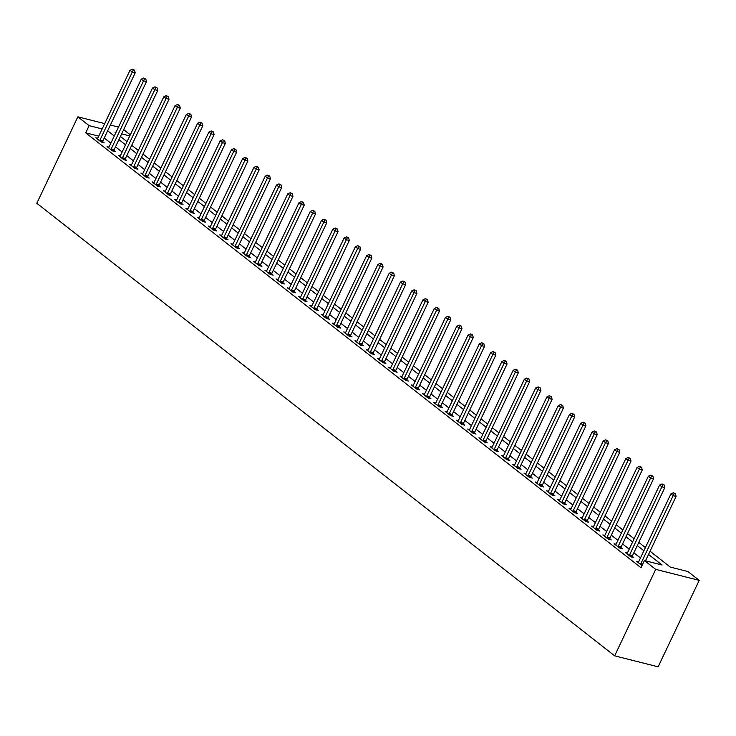 <?xml version="1.0" encoding="UTF-8"?>
<svg xmlns="http://www.w3.org/2000/svg" width="736" height="736" viewBox="0 0 736 736"><rect width="100%" height="100%" fill="white"/><g stroke="black" fill="none" stroke-linecap="round" stroke-linejoin="round"><path stroke-width="1.1" d="M650.054 551.227L670.294 567.088L687.93 571.541L699.2 580.373L658.15 666.825L614.643 655.831L36.8 203.283L77.85 116.822L89.12 125.644L85.698 132.848L641.01 567.75L644.423 560.547L662.069 565.009L648.536 554.41M123.676 129.637L130.29 134.817M640.467 557.971L633.852 552.791M629.197 549.148L622.582 543.968M617.927 540.325L611.312 535.146M606.657 531.493L600.042 526.314M595.387 522.67L588.772 517.491M584.126 513.848L577.512 508.668M572.856 505.025L566.242 499.845M561.586 496.193L554.972 491.013M550.316 487.37L543.702 482.19M539.046 478.547L532.432 473.368M527.786 469.724L521.171 464.545M516.516 460.892L509.901 455.713M505.246 452.07L498.631 446.89M493.976 443.247L487.361 438.067M482.706 434.424L476.091 429.244M471.436 425.592L464.821 420.412M460.175 416.769L453.56 411.59M448.905 407.946L442.29 402.767M437.635 399.124L431.02 393.944M426.365 390.292L419.75 385.112M415.095 381.469L408.48 376.289M403.825 372.646L397.21 367.466M392.564 363.823L385.949 358.644M381.294 354.991L374.679 349.812M370.024 346.168L363.409 340.989M358.754 337.346L352.139 332.166M347.484 328.523L340.869 323.343M336.223 319.691L329.608 314.511M324.953 310.868L318.338 305.688M313.683 302.045L307.068 296.866M302.413 293.222L295.798 288.043M291.143 284.39L284.528 279.211M279.873 275.568L273.258 270.388M268.612 266.745L261.998 261.565M257.342 257.922L250.728 252.742M246.072 249.09L239.458 243.91M234.802 240.267L228.188 235.088M223.532 231.444L216.918 226.265M212.272 222.622L205.657 217.442M201.002 213.79L194.387 208.61M189.732 204.967L183.117 199.787M178.462 196.144L171.847 190.964M167.192 187.321L160.577 182.142M155.922 178.489L149.307 173.31M144.661 169.666L138.046 164.487M133.391 160.844L126.776 155.664M122.121 152.021L115.506 146.841M110.851 143.189L104.236 138.009M98.744 136.142L85.698 132.848M97.722 138.276L95.79 137.788L101.2 142.03L104.144 142.775L102.672 141.625M108.992 147.108L107.06 146.62L112.47 150.852L115.414 151.598L113.942 150.448M119.793 156.593L119.931 156.446A1.628 1.095 -75.8 0 0 120.253 155.958L118.33 155.443L123.74 159.675L126.675 160.42L125.212 159.27M131.063 165.416L131.201 165.269A1.628 1.095 -75.8 0 0 131.514 164.781L129.6 164.266L135.01 168.498L137.945 169.243L136.482 168.093M142.802 173.576L140.87 173.089L146.28 177.33L149.215 178.075L147.752 176.925M154.063 182.408L152.131 181.921L157.541 186.153L160.485 186.898L159.013 185.748M165.333 191.231L163.401 190.744L168.811 194.976L171.755 195.721L170.283 194.571M176.603 200.054L174.671 199.566L180.081 203.808L183.025 204.544L181.553 203.394M187.404 209.539L187.542 209.392A1.628 1.095 -75.8 0 0 187.864 208.904L185.941 208.389L191.351 212.63L194.286 213.376L192.823 212.226M198.674 218.362L198.812 218.215A1.628 1.095 -75.8 0 0 199.125 217.736L197.211 217.221L202.621 221.453L205.556 222.198L204.093 221.048M209.944 227.194L210.073 227.047A1.628 1.095 -75.8 0 0 210.395 226.559L208.481 226.044L213.882 230.276L216.826 231.021L215.363 229.871M221.674 235.354L219.742 234.867L225.152 239.108L228.096 239.844L226.624 238.694M232.944 244.177L231.012 243.69L236.422 247.931L239.366 248.676L237.894 247.526M244.214 253.009L242.282 252.522L247.692 256.754L250.626 257.499L249.164 256.349M255.484 261.832L253.552 261.344L258.962 265.576L261.896 266.322L260.434 265.172M266.285 271.317L266.423 271.17A1.628 1.095 -75.8 0 0 266.736 270.682L264.822 270.167L270.232 274.408L273.166 275.144L271.704 273.994M277.555 280.14L277.684 279.993A1.628 1.095 -75.8 0 0 278.006 279.505L276.092 278.99L281.492 283.231L284.436 283.976L282.974 282.826M288.825 288.963L288.954 288.816A1.628 1.095 -75.8 0 0 289.276 288.337L287.353 287.822L292.762 292.054L295.706 292.799L294.234 291.649M300.555 297.132L298.623 296.645L304.032 300.877L306.976 301.622L305.504 300.472M311.825 305.955L309.893 305.468L315.302 309.709L318.237 310.445L316.774 309.295M323.095 314.778L321.163 314.29L326.572 318.532L329.507 319.277L328.044 318.127M334.365 323.61L332.433 323.122L337.842 327.354L340.777 328.1L339.314 326.95M345.626 332.433L343.694 331.945L349.103 336.177L352.047 336.922L350.575 335.772M356.896 341.256L354.964 340.768L360.373 345.009L363.317 345.745L361.845 344.595M368.166 350.078L366.234 349.591L371.643 353.832L374.587 354.577L373.115 353.427M379.436 358.91L377.504 358.423L382.913 362.655L385.848 363.4L384.385 362.25M390.706 367.733L388.774 367.246L394.183 371.478L397.118 372.223L395.655 371.073M401.976 376.556L400.044 376.068L405.444 380.31L408.388 381.046L406.925 379.896M412.776 386.041L412.905 385.894A1.628 1.095 -75.8 0 0 413.227 385.406L411.304 384.891L416.714 389.132L419.658 389.878L418.186 388.728M424.046 394.864L424.175 394.717A1.628 1.095 -75.8 0 0 424.497 394.238L422.574 393.723L427.984 397.955L430.928 398.7L429.456 397.55M435.307 403.696L435.445 403.549A1.628 1.095 -75.8 0 0 435.767 403.061L433.844 402.546L439.254 406.778L442.189 407.523L440.726 406.373M447.046 411.856L445.114 411.369L450.524 415.61L453.459 416.346L451.996 415.196M458.316 420.679L456.384 420.192L461.794 424.433L464.729 425.178L463.266 424.028M469.586 429.511L467.645 429.024L473.055 433.256L475.999 434.001L474.536 432.851M480.847 438.334L478.915 437.846L484.325 442.078L487.269 442.824L485.797 441.674M491.657 447.819L491.786 447.672A1.628 1.095 -75.8 0 0 492.108 447.184L490.185 446.669L495.595 450.91L498.539 451.646L497.067 450.496M502.918 456.642L503.056 456.495A1.628 1.095 -75.8 0 0 503.378 456.007L501.455 455.492L506.865 459.733L509.8 460.478L508.337 459.328M514.188 465.465L514.326 465.318A1.628 1.095 -75.8 0 0 514.639 464.839L512.725 464.324L518.135 468.556L521.07 469.301L519.607 468.151M525.927 473.634L523.995 473.147L529.405 477.379L532.34 478.124L530.877 476.974M537.188 482.457L535.256 481.97L540.666 486.211L543.61 486.947L542.138 485.797M548.458 491.28L546.526 490.792L551.936 495.034L554.88 495.779L553.408 494.629M559.728 500.112L557.796 499.624L563.206 503.856L566.14 504.602L564.678 503.452M570.529 509.597L570.667 509.45A1.628 1.095 -75.8 0 0 570.989 508.962L569.066 508.447L574.476 512.679L577.41 513.424L575.948 512.274M581.799 518.42L581.937 518.273A1.628 1.095 -75.8 0 0 582.25 517.785L580.336 517.27L585.746 521.511L588.68 522.247L587.218 521.097M593.538 526.58L591.606 526.093L597.006 530.334L599.95 531.079L598.488 529.929M604.799 535.412L602.867 534.925L608.276 539.157L611.22 539.902L609.748 538.752M616.069 544.235L614.137 543.748L619.546 547.98L622.49 548.725L621.018 547.575M627.339 553.058L625.407 552.57L630.816 556.812L633.751 557.548L632.288 556.398M638.609 561.881L636.677 561.393L642.031 565.588M644.423 560.547L655.693 569.37L614.643 655.831M655.693 569.37L699.2 580.373M115.966 132.434L114.991 132.186L115.782 132.802M120.437 136.454L127.052 141.634M131.707 145.277L138.322 150.457M142.977 154.1L149.592 159.28M154.238 162.923L160.853 168.102M165.508 171.755L172.123 176.934M176.778 180.578L183.393 185.757M188.048 189.4L194.663 194.58M199.318 198.223L205.933 203.403M210.588 207.055L217.203 212.235M221.849 215.878L228.464 221.058M233.119 224.701L239.734 229.88M244.389 233.524L251.004 238.703M255.659 242.356L262.274 247.535M266.929 251.178L273.544 256.358M278.199 260.001L284.814 265.181M289.46 268.824L296.074 274.004M300.73 277.656L307.344 282.836M312 286.479L318.614 291.658M323.27 295.302L329.884 300.481M334.54 304.124L341.154 309.304M345.8 312.956L352.415 318.136M357.07 321.779L363.685 326.959M368.34 330.602L374.955 335.782M379.61 339.425L386.225 344.604M390.88 348.257L397.495 353.436M402.15 357.08L408.765 362.259M413.411 365.902L420.026 371.082M424.681 374.725L431.296 379.905M435.951 383.557L442.566 388.737M447.221 392.38L453.836 397.56M458.491 401.203L465.106 406.382M469.761 410.026L476.376 415.205M481.022 418.858L487.637 424.037M492.292 427.68L498.907 432.86M503.562 436.503L510.177 441.683M514.832 445.326L521.447 450.506M526.102 454.158L532.717 459.338M537.363 462.981L543.978 468.16M548.633 471.804L555.248 476.983M559.903 480.626L566.518 485.806M571.173 489.458L577.788 494.638M582.443 498.281L589.058 503.461M593.713 507.104L600.328 512.284M604.974 515.927L611.588 521.106M616.244 524.759L622.858 529.938M627.514 533.582L634.128 538.761M638.784 542.404L645.398 547.584M129.766 135.921L121.661 133.869M118.496 127.098L110.391 125.046M104.696 123.602L77.85 116.822M102.157 128.938L89.12 125.644M643.89 550.767L637.275 545.588M632.62 541.944L626.005 536.765M621.35 533.122L614.735 527.933M610.08 524.29L603.465 519.11M598.81 515.467L592.195 510.287M587.549 506.644L580.934 501.464M576.279 497.821L569.664 492.632M565.009 488.989L558.394 483.81M553.739 480.166L547.124 474.987M542.469 471.344L535.854 466.164M531.199 462.521L524.584 457.332M519.938 453.689L513.323 448.509M508.668 444.866L502.053 439.686M497.398 436.043L490.783 430.864M486.128 427.22L479.513 422.032M474.858 418.388L468.243 413.209M463.588 409.566L456.973 404.386M452.327 400.743L445.712 395.563M441.057 391.92L434.442 386.731M429.787 383.088L423.172 377.908M418.517 374.265L411.902 369.086M407.247 365.442L400.632 360.263M395.986 356.62L389.372 351.431M384.716 347.788L378.102 342.608M373.446 338.965L366.832 333.785M362.176 330.142L355.562 324.962M350.906 321.319L344.292 316.13M339.636 312.487L333.022 307.308M328.376 303.664L321.761 298.485M317.106 294.842L310.491 289.662M305.836 286.019L299.221 280.83M294.566 277.187L287.951 272.007M283.296 268.364L276.681 263.184M272.026 259.541L265.411 254.362M260.765 250.718L254.15 245.53M249.495 241.886L242.88 236.707M238.225 233.064L231.61 227.884M226.955 224.241L220.34 219.061M215.685 215.418L209.07 210.229M204.424 206.586L197.809 201.406M193.154 197.763L186.539 192.584M181.884 188.94L175.269 183.761M170.614 180.118L163.999 174.929M159.344 171.286L152.729 166.106M148.074 162.463L141.459 157.283M136.813 153.64L130.198 148.46M125.543 144.817L118.928 139.628M114.273 135.985L107.658 130.806M99.967 140.07L102.902 140.815L135.203 72.8L132.259 72.054L99.967 140.07A1.628 1.095 -75.8 0 0 99.774 140.659L99.737 140.88M133.354 69.874L134.532 70.178L132.452 69.175L133.354 69.874L132.259 72.054L130.005 70.288L97.713 138.304A1.628 1.095 -75.8 0 1 97.391 138.791L97.262 138.938M102.902 140.815A1.628 1.095 -75.8 0 0 102.718 141.404L102.534 142.361M135.203 72.8L134.532 70.178M132.452 69.175L130.005 70.288M111.237 148.893L114.172 149.638L146.473 81.622L143.529 80.877L111.237 148.893A1.628 1.095 -75.8 0 0 111.044 149.482L111.007 149.702M144.624 78.706L145.802 79L143.722 77.998L144.624 78.706L143.529 80.877L141.275 79.12L108.983 147.136A1.628 1.095 -75.8 0 1 108.661 147.614L108.532 147.761M114.172 149.638A1.628 1.095 -75.8 0 0 113.988 150.227L113.804 151.193M146.473 81.622L145.802 79M143.722 77.998L141.275 79.12M122.507 157.725L125.442 158.461L157.743 90.445L154.799 89.709L122.507 157.725A1.628 1.095 -75.8 0 0 122.314 158.314L122.277 158.525M155.894 87.529L157.072 87.823L154.992 86.82L155.894 87.529L154.799 89.709L152.545 87.943L120.253 155.958M125.442 158.461A1.628 1.095 -75.8 0 0 125.249 159.05L125.074 160.016M157.743 90.445L157.072 87.823M154.992 86.82L152.545 87.943M133.768 166.548L136.712 167.293L169.004 99.277L166.069 98.532L133.768 166.548A1.628 1.095 -75.8 0 0 133.584 167.136L133.538 167.357M167.164 96.352L168.342 96.646L166.262 95.643L167.164 96.352L166.069 98.532L163.815 96.766L131.514 164.781M136.712 167.293A1.628 1.095 -75.8 0 0 136.519 167.882L136.344 168.838M169.004 99.277L168.342 96.646M166.262 95.643L163.815 96.766M145.038 175.37L147.982 176.116L180.274 108.1L177.339 107.355L145.038 175.37A1.628 1.095 -75.8 0 0 144.854 175.959L144.808 176.18M178.434 105.174L179.612 105.478L177.532 104.475L178.434 105.174L177.339 107.355L175.085 105.588L142.784 173.604A1.628 1.095 -75.8 0 1 142.462 174.092L142.333 174.239M147.982 176.116A1.628 1.095 -75.8 0 0 147.789 176.704L147.614 177.661M180.274 108.1L179.612 105.478M177.532 104.475L175.085 105.588M156.308 184.193L159.252 184.938L191.544 116.923L188.609 116.178L156.308 184.193A1.628 1.095 -75.8 0 0 156.115 184.782L156.078 185.003M189.704 114.006L190.872 114.301L188.802 113.298L189.704 114.006L188.609 116.178L186.355 114.42L154.054 182.436A1.628 1.095 -75.8 0 1 153.732 182.914L153.603 183.062M159.252 184.938A1.628 1.095 -75.8 0 0 159.059 185.527L158.875 186.493M191.544 116.923L190.872 114.301M188.802 113.298L186.355 114.42M167.578 193.025L170.513 193.761L202.814 125.746L199.87 125.01L167.578 193.025A1.628 1.095 -75.8 0 0 167.385 193.614L167.348 193.826M200.965 122.829L202.142 123.124L200.063 122.121L200.965 122.829L199.87 125.01L197.616 123.243L165.324 191.259A1.628 1.095 -75.8 0 1 165.002 191.746L164.873 191.894M170.513 193.761A1.628 1.095 -75.8 0 0 170.329 194.35L170.145 195.316M202.814 125.746L202.142 123.124M200.063 122.121L197.616 123.243M178.848 201.848L181.783 202.593L214.084 134.578L211.14 133.832L178.848 201.848A1.628 1.095 -75.8 0 0 178.655 202.437L178.618 202.658M212.235 131.652L213.412 131.946L211.333 130.944L212.235 131.652L211.14 133.832L208.886 132.066L176.594 200.082A1.628 1.095 -75.8 0 1 176.272 200.569L176.143 200.716M181.783 202.593A1.628 1.095 -75.8 0 0 181.599 203.182L181.415 204.139M214.084 134.578L213.412 131.946M211.333 130.944L208.886 132.066M190.118 210.671L193.053 211.416L225.345 143.4L222.41 142.655L190.118 210.671A1.628 1.095 -75.8 0 0 189.925 211.26L189.879 211.48M223.505 140.475L224.682 140.778L222.603 139.776L223.505 140.475L222.41 142.655L220.156 140.889L187.864 208.904M193.053 211.416A1.628 1.095 -75.8 0 0 192.86 212.005L192.685 212.962M225.345 143.4L224.682 140.778M222.603 139.776L220.156 140.889M201.379 219.494L204.323 220.239L236.615 152.223L233.68 151.478L201.379 219.494A1.628 1.095 -75.8 0 0 201.195 220.082L201.149 220.303M234.775 149.307L235.952 149.601L233.873 148.598L234.775 149.307L233.68 151.478L231.426 149.721L199.125 217.736M204.323 220.239A1.628 1.095 -75.8 0 0 204.13 220.828L203.955 221.794M236.615 152.223L235.952 149.601M233.873 148.598L231.426 149.721M212.649 228.326L215.593 229.062L247.885 161.046L244.95 160.31L212.649 228.326A1.628 1.095 -75.8 0 0 212.465 228.914L212.419 229.126M246.045 158.13L247.213 158.424L245.143 157.421L246.045 158.13L244.95 160.31L242.696 158.544L210.395 226.559M215.593 229.062A1.628 1.095 -75.8 0 0 215.4 229.65L215.225 230.616M247.885 161.046L247.213 158.424M245.143 157.421L242.696 158.544M223.919 237.148L226.863 237.894L259.155 169.878L256.211 169.133L223.919 237.148A1.628 1.095 -75.8 0 0 223.726 237.737L223.689 237.958M257.306 166.952L258.483 167.247L256.413 166.244L257.306 166.952L256.211 169.133L253.957 167.366L221.665 235.382A1.628 1.095 -75.8 0 1 221.343 235.87L221.214 236.017M226.863 237.894A1.628 1.095 -75.8 0 0 226.67 238.482L226.486 239.439M259.155 169.878L258.483 167.247M256.413 166.244L253.957 167.366M235.189 245.971L238.124 246.716L270.425 178.701L267.481 177.956L235.189 245.971A1.628 1.095 -75.8 0 0 234.996 246.56L234.959 246.781M268.576 175.775L269.753 176.079L267.674 175.076L268.576 175.775L267.481 177.956L265.227 176.189L232.935 244.205A1.628 1.095 -75.8 0 1 232.613 244.692L232.484 244.84M238.124 246.716A1.628 1.095 -75.8 0 0 237.94 247.305L237.756 248.262M270.425 178.701L269.753 176.079M267.674 175.076L265.227 176.189M246.459 254.794L249.394 255.539L281.695 187.524L278.751 186.778L246.459 254.794A1.628 1.095 -75.8 0 0 246.266 255.383L246.229 255.604M279.846 184.607L281.023 184.902L278.944 183.899L279.846 184.607L278.751 186.778L276.497 185.021L244.205 253.037A1.628 1.095 -75.8 0 1 243.883 253.515L243.745 253.662M249.394 255.539A1.628 1.095 -75.8 0 0 249.2 256.128L249.026 257.094M281.695 187.524L281.023 184.902M278.944 183.899L276.497 185.021M257.72 263.626L260.664 264.362L292.956 196.346L290.021 195.61L257.72 263.626A1.628 1.095 -75.8 0 0 257.536 264.215L257.49 264.426M291.116 193.43L292.293 193.724L290.214 192.722L291.116 193.43L290.021 195.61L287.767 193.844L255.475 261.86A1.628 1.095 -75.8 0 1 255.153 262.347L255.015 262.494M260.664 264.362A1.628 1.095 -75.8 0 0 260.47 264.951L260.296 265.917M292.956 196.346L292.293 193.724M290.214 192.722L287.767 193.844M268.99 272.449L271.934 273.194L304.226 205.178L301.291 204.433L268.99 272.449A1.628 1.095 -75.8 0 0 268.806 273.038L268.76 273.258M302.386 202.253L303.563 202.547L301.484 201.544L302.386 202.253L301.291 204.433L299.037 202.667L266.736 270.682M271.934 273.194A1.628 1.095 -75.8 0 0 271.74 273.783L271.566 274.74M304.226 205.178L303.563 202.547M301.484 201.544L299.037 202.667M280.26 281.272L283.204 282.017L315.496 214.001L312.561 213.256L280.26 281.272A1.628 1.095 -75.8 0 0 280.066 281.86L280.03 282.081M313.656 211.076L314.824 211.379L312.754 210.376L313.656 211.076L312.561 213.256L310.307 211.49L278.006 279.505M283.204 282.017A1.628 1.095 -75.8 0 0 283.01 282.606L282.826 283.562M315.496 214.001L314.824 211.379M312.754 210.376L310.307 211.49M291.53 290.094L294.464 290.84L326.766 222.824L323.822 222.079L291.53 290.094A1.628 1.095 -75.8 0 0 291.336 290.683L291.3 290.904M324.916 219.908L326.094 220.202L324.015 219.199L324.916 219.908L323.822 222.079L321.568 220.322L289.276 288.337M294.464 290.84A1.628 1.095 -75.8 0 0 294.28 291.428L294.096 292.394M326.766 222.824L326.094 220.202M324.015 219.199L321.568 220.322M302.8 298.926L305.734 299.662L338.036 231.647L335.092 230.911L302.8 298.926A1.628 1.095 -75.8 0 0 302.606 299.515L302.57 299.727M336.186 228.73L337.364 229.025L335.285 228.022L336.186 228.73L335.092 230.911L332.838 229.144L300.546 297.16A1.628 1.095 -75.8 0 1 300.224 297.648L300.095 297.795M305.734 299.662A1.628 1.095 -75.8 0 0 305.55 300.251L305.366 301.217M338.036 231.647L337.364 229.025M335.285 228.022L332.838 229.144M314.07 307.749L317.004 308.494L349.306 240.479L346.362 239.734L314.07 307.749A1.628 1.095 -75.8 0 0 313.876 308.338L313.83 308.559M347.456 237.553L348.634 237.848L346.555 236.845L347.456 237.553L346.362 239.734L344.108 237.967L311.816 305.983A1.628 1.095 -75.8 0 1 311.494 306.47L311.356 306.618M317.004 308.494A1.628 1.095 -75.8 0 0 316.811 309.083L316.636 310.04M349.306 240.479L348.634 237.848M346.555 236.845L344.108 237.967M325.33 316.572L328.274 317.317L360.566 249.302L357.632 248.556L325.33 316.572A1.628 1.095 -75.8 0 0 325.146 317.161L325.1 317.382M358.726 246.376L359.904 246.68L357.825 245.677L358.726 246.376L357.632 248.556L355.378 246.79L323.076 314.806A1.628 1.095 -75.8 0 1 322.764 315.293L322.626 315.44M328.274 317.317A1.628 1.095 -75.8 0 0 328.081 317.906L327.906 318.863M360.566 249.302L359.904 246.68M357.825 245.677L355.378 246.79M336.6 325.395L339.544 326.14L371.836 258.124L368.902 257.379L336.6 325.395A1.628 1.095 -75.8 0 0 336.416 325.984L336.37 326.204M369.996 255.208L371.174 255.502L369.095 254.5L369.996 255.208L368.902 257.379L366.648 255.622L334.346 323.638A1.628 1.095 -75.8 0 1 334.024 324.116L333.896 324.263M339.544 326.14A1.628 1.095 -75.8 0 0 339.351 326.729L339.176 327.695M371.836 258.124L371.174 255.502M369.095 254.5L366.648 255.622M347.87 334.227L350.814 334.963L383.106 266.956L380.162 266.211L347.87 334.227A1.628 1.095 -75.8 0 0 347.677 334.816L347.64 335.027M381.266 264.031L382.435 264.325L380.365 263.322L381.266 264.031L380.162 266.211L377.918 264.445L345.616 332.46A1.628 1.095 -75.8 0 1 345.294 332.948L345.166 333.095M350.814 334.963A1.628 1.095 -75.8 0 0 350.621 335.552L350.437 336.518M383.106 266.956L382.435 264.325M380.365 263.322L377.918 264.445M359.14 343.05L362.075 343.795L394.376 275.779L391.432 275.034L359.14 343.05A1.628 1.095 -75.8 0 0 358.947 343.638L358.91 343.859M392.527 272.854L393.705 273.148L391.626 272.145L392.527 272.854L391.432 275.034L389.178 273.268L356.886 341.283A1.628 1.095 -75.8 0 1 356.564 341.771L356.436 341.918M362.075 343.795A1.628 1.095 -75.8 0 0 361.891 344.384L361.707 345.34M394.376 275.779L393.705 273.148M391.626 272.145L389.178 273.268M370.41 351.872L373.345 352.618L405.646 284.602L402.702 283.857L370.41 351.872A1.628 1.095 -75.8 0 0 370.217 352.461L370.18 352.682M403.797 281.676L404.975 281.98L402.896 280.977L403.797 281.676L402.702 283.857L400.448 282.09L368.156 350.106A1.628 1.095 -75.8 0 1 367.834 350.594L367.696 350.741M373.345 352.618A1.628 1.095 -75.8 0 0 373.161 353.206L372.977 354.163M405.646 284.602L404.975 281.98M402.896 280.977L400.448 282.09M381.68 360.695L384.615 361.44L416.907 293.425L413.972 292.68L381.68 360.695A1.628 1.095 -75.8 0 0 381.487 361.284L381.441 361.505M415.067 290.508L416.245 290.803L414.166 289.8L415.067 290.508L413.972 292.68L411.718 290.922L379.426 358.938A1.628 1.095 -75.8 0 1 379.104 359.416L378.966 359.564M384.615 361.44A1.628 1.095 -75.8 0 0 384.422 362.029L384.247 362.995M416.907 293.425L416.245 290.803M414.166 289.8L411.718 290.922M392.941 369.527L395.885 370.263L428.177 302.257L425.242 301.512L392.941 369.527A1.628 1.095 -75.8 0 0 392.757 370.116L392.711 370.328M426.337 299.331L427.515 299.626L425.436 298.623L426.337 299.331L425.242 301.512L422.988 299.745L390.687 367.761A1.628 1.095 -75.8 0 1 390.374 368.248L390.236 368.396M395.885 370.263A1.628 1.095 -75.8 0 0 395.692 370.852L395.517 371.818M428.177 302.257L427.515 299.626M425.436 298.623L422.988 299.745M404.211 378.35L407.155 379.095L439.447 311.08L436.512 310.334L404.211 378.35A1.628 1.095 -75.8 0 0 404.027 378.939L403.981 379.16M437.607 308.154L438.776 308.448L436.706 307.446L437.607 308.154L436.512 310.334L434.258 308.568L401.957 376.584A1.628 1.095 -75.8 0 1 401.635 377.071L401.506 377.218M407.155 379.095A1.628 1.095 -75.8 0 0 406.962 379.684L406.787 380.641M439.447 311.08L438.776 308.448M436.706 307.446L434.258 308.568M415.481 387.173L418.425 387.918L450.717 319.902L447.773 319.157L415.481 387.173A1.628 1.095 -75.8 0 0 415.288 387.762L415.251 387.982M448.868 316.977L450.046 317.28L447.966 316.278L448.868 316.977L447.773 319.157L445.519 317.391L413.227 385.406M418.425 387.918A1.628 1.095 -75.8 0 0 418.232 388.507L418.048 389.464M450.717 319.902L450.046 317.28M447.966 316.278L445.519 317.391M426.751 395.996L429.686 396.741L461.987 328.725L459.043 327.98L426.751 395.996A1.628 1.095 -75.8 0 0 426.558 396.584L426.521 396.805M460.138 325.809L461.316 326.103L459.236 325.1L460.138 325.809L459.043 327.98L456.789 326.223L424.497 394.238M429.686 396.741A1.628 1.095 -75.8 0 0 429.502 397.33L429.318 398.296M461.987 328.725L461.316 326.103M459.236 325.1L456.789 326.223M438.021 404.828L440.956 405.564L473.257 337.557L470.313 336.812L438.021 404.828A1.628 1.095 -75.8 0 0 437.828 405.416L437.791 405.628M471.408 334.632L472.586 334.926L470.506 333.923L471.408 334.632L470.313 336.812L468.059 335.046L435.767 403.061M440.956 405.564A1.628 1.095 -75.8 0 0 440.763 406.152L440.588 407.118M473.257 337.557L472.586 334.926M470.506 333.923L468.059 335.046M449.282 413.65L452.226 414.396L484.518 346.38L481.583 345.635L449.282 413.65A1.628 1.095 -75.8 0 0 449.098 414.239L449.052 414.46M482.678 343.454L483.856 343.749L481.776 342.746L482.678 343.454L481.583 345.635L479.329 343.868L447.037 411.884A1.628 1.095 -75.8 0 1 446.715 412.372L446.577 412.519M452.226 414.396A1.628 1.095 -75.8 0 0 452.033 414.984L451.858 415.941M484.518 346.38L483.856 343.749M481.776 342.746L479.329 343.868M460.552 422.473L463.496 423.218L495.788 355.203L492.853 354.458L460.552 422.473A1.628 1.095 -75.8 0 0 460.368 423.062L460.322 423.283M493.948 352.277L495.126 352.581L493.046 351.578L493.948 352.277L492.853 354.458L490.599 352.691L458.298 420.707A1.628 1.095 -75.8 0 1 457.976 421.194L457.847 421.342M463.496 423.218A1.628 1.095 -75.8 0 0 463.303 423.807L463.128 424.764M495.788 355.203L495.126 352.581M493.046 351.578L490.599 352.691M471.822 431.296L474.766 432.041L507.058 364.026L504.123 363.28L471.822 431.296A1.628 1.095 -75.8 0 0 471.629 431.885L471.592 432.106M505.218 361.109L506.386 361.404L504.316 360.401L505.218 361.109L504.123 363.28L501.869 361.523L469.568 429.539A1.628 1.095 -75.8 0 1 469.246 430.017L469.117 430.164M474.766 432.041A1.628 1.095 -75.8 0 0 474.573 432.63L474.389 433.596M507.058 364.026L506.386 361.404M504.316 360.401L501.869 361.523M483.092 440.128L486.027 440.864L518.328 372.858L515.384 372.112L483.092 440.128A1.628 1.095 -75.8 0 0 482.899 440.717L482.862 440.928M516.479 369.932L517.656 370.226L515.577 369.224L516.479 369.932L515.384 372.112L513.13 370.346L480.838 438.362A1.628 1.095 -75.8 0 1 480.516 438.849L480.387 438.996M486.027 440.864A1.628 1.095 -75.8 0 0 485.843 441.453L485.659 442.419M518.328 372.858L517.656 370.226M515.577 369.224L513.13 370.346M494.362 448.951L497.297 449.696L529.598 381.68L526.654 380.935L494.362 448.951A1.628 1.095 -75.8 0 0 494.169 449.54L494.132 449.76M527.749 378.755L528.926 379.049L526.847 378.046L527.749 378.755L526.654 380.935L524.4 379.169L492.108 447.184M497.297 449.696A1.628 1.095 -75.8 0 0 497.113 450.285L496.929 451.242M529.598 381.68L528.926 379.049M526.847 378.046L524.4 379.169M505.632 457.774L508.567 458.519L540.868 390.503L537.924 389.758L505.632 457.774A1.628 1.095 -75.8 0 0 505.439 458.362L505.393 458.583M539.019 387.578L540.196 387.881L538.117 386.878L539.019 387.578L537.924 389.758L535.67 387.992L503.378 456.007M508.567 458.519A1.628 1.095 -75.8 0 0 508.374 459.108L508.199 460.064M540.868 390.503L540.196 387.881M538.117 386.878L535.67 387.992M516.893 466.596L519.837 467.342L552.129 399.326L549.194 398.581L516.893 466.596A1.628 1.095 -75.8 0 0 516.709 467.185L516.663 467.406M550.289 396.41L551.466 396.704L549.387 395.701L550.289 396.41L549.194 398.581L546.94 396.824L514.639 464.839M519.837 467.342A1.628 1.095 -75.8 0 0 519.644 467.93L519.469 468.896M552.129 399.326L551.466 396.704M549.387 395.701L546.94 396.824M528.163 475.428L531.107 476.164L563.399 408.158L560.464 407.413L528.163 475.428A1.628 1.095 -75.8 0 0 527.979 476.017L527.933 476.229M561.559 405.232L562.736 405.527L560.657 404.524L561.559 405.232L560.464 407.413L558.21 405.646L525.909 473.662A1.628 1.095 -75.8 0 1 525.587 474.15L525.458 474.297M531.107 476.164A1.628 1.095 -75.8 0 0 530.914 476.753L530.739 477.719M563.399 408.158L562.736 405.527M560.657 404.524L558.21 405.646M539.433 484.251L542.377 484.996L574.669 416.981L571.725 416.236L539.433 484.251A1.628 1.095 -75.8 0 0 539.24 484.84L539.203 485.061M572.829 414.055L573.997 414.35L571.927 413.347L572.829 414.055L571.725 416.236L569.48 414.469L537.179 482.485A1.628 1.095 -75.8 0 1 536.857 482.972L536.728 483.12M542.377 484.996A1.628 1.095 -75.8 0 0 542.184 485.585L542 486.542M574.669 416.981L573.997 414.35M571.927 413.347L569.48 414.469M550.703 493.074L553.638 493.819L585.939 425.804L582.995 425.058L550.703 493.074A1.628 1.095 -75.8 0 0 550.51 493.663L550.473 493.884M584.09 422.878L585.267 423.182L583.188 422.179L584.09 422.878L582.995 425.058L580.741 423.292L548.449 491.308A1.628 1.095 -75.8 0 1 548.127 491.795L547.998 491.942M553.638 493.819A1.628 1.095 -75.8 0 0 553.454 494.408L553.27 495.365M585.939 425.804L585.267 423.182M583.188 422.179L580.741 423.292M561.973 501.897L564.908 502.642L597.209 434.626L594.265 433.881L561.973 501.897A1.628 1.095 -75.8 0 0 561.78 502.486L561.743 502.706M595.36 431.71L596.537 432.004L594.458 431.002L595.36 431.71L594.265 433.881L592.011 432.124L559.719 500.14A1.628 1.095 -75.8 0 1 559.397 500.618L559.259 500.765M564.908 502.642A1.628 1.095 -75.8 0 0 564.724 503.231L564.54 504.197M597.209 434.626L596.537 432.004M594.458 431.002L592.011 432.124M573.243 510.729L576.178 511.465L608.47 443.458L605.535 442.713L573.243 510.729A1.628 1.095 -75.8 0 0 573.05 511.318L573.004 511.529M606.63 440.533L607.807 440.827L605.728 439.824L606.63 440.533L605.535 442.713L603.281 440.947L570.989 508.962M576.178 511.465A1.628 1.095 -75.8 0 0 575.984 512.054L575.81 513.02M608.47 443.458L607.807 440.827M605.728 439.824L603.281 440.947M584.504 519.552L587.448 520.297L619.74 452.281L616.805 451.536L584.504 519.552A1.628 1.095 -75.8 0 0 584.32 520.14L584.274 520.361M617.9 449.356L619.077 449.65L616.998 448.647L617.9 449.356L616.805 451.536L614.551 449.77L582.25 517.785M587.448 520.297A1.628 1.095 -75.8 0 0 587.254 520.886L587.08 521.842M619.74 452.281L619.077 449.65M616.998 448.647L614.551 449.77M595.774 528.374L598.718 529.12L631.01 461.104L628.075 460.359L595.774 528.374A1.628 1.095 -75.8 0 0 595.58 528.963L595.544 529.184M629.17 458.178L630.338 458.482L628.268 457.479L629.17 458.178L628.075 460.359L625.821 458.592L593.52 526.608A1.628 1.095 -75.8 0 1 593.198 527.096L593.069 527.243M598.718 529.12A1.628 1.095 -75.8 0 0 598.524 529.708L598.35 530.665M631.01 461.104L630.338 458.482M628.268 457.479L625.821 458.592M607.044 537.197L609.988 537.942L642.28 469.927L639.336 469.182L607.044 537.197A1.628 1.095 -75.8 0 0 606.85 537.786L606.814 538.007M640.43 467.01L641.608 467.305L639.529 466.302L640.43 467.01L639.336 469.182L637.082 467.424L604.79 535.44A1.628 1.095 -75.8 0 1 604.468 535.928L604.339 536.066M609.988 537.942A1.628 1.095 -75.8 0 0 609.794 538.531L609.61 539.497M642.28 469.927L641.608 467.305M639.529 466.302L637.082 467.424M618.314 546.029L621.248 546.765L653.55 478.759L650.606 478.014L618.314 546.029A1.628 1.095 -75.8 0 0 618.12 546.618L618.084 546.83M651.7 475.833L652.878 476.128L650.799 475.125L651.7 475.833L650.606 478.014L648.352 476.247L616.06 544.263A1.628 1.095 -75.8 0 1 615.738 544.75L615.609 544.898M621.248 546.765A1.628 1.095 -75.8 0 0 621.064 547.354L620.88 548.32M653.55 478.759L652.878 476.128M650.799 475.125L648.352 476.247M629.584 554.852L632.518 555.597L664.82 487.582L661.876 486.836L629.584 554.852A1.628 1.095 -75.8 0 0 629.39 555.441L629.354 555.662M662.97 484.656L664.148 484.95L662.069 483.948L662.97 484.656L661.876 486.836L659.622 485.07L627.33 553.086A1.628 1.095 -75.8 0 1 627.008 553.573L626.87 553.72M632.518 555.597A1.628 1.095 -75.8 0 0 632.325 556.186L632.15 557.143M664.82 487.582L664.148 484.95M662.069 483.948L659.622 485.07M645.5 560.814L676.08 496.404L673.146 495.659L640.844 563.675A1.628 1.095 -75.8 0 0 640.66 564.264L640.614 564.484M674.24 493.479L675.418 493.782L673.339 492.78L674.24 493.479L673.146 495.659L670.892 493.893L638.59 561.908A1.628 1.095 -75.8 0 1 638.278 562.396L638.14 562.543M676.08 496.404L675.418 493.782M673.339 492.78L670.892 493.893M99.774 140.659L102.718 141.404M111.044 149.482L113.988 150.227M122.314 158.314L125.249 159.05M133.584 167.136L136.519 167.882M144.854 175.959L147.789 176.704M156.115 184.782L159.059 185.527M167.385 193.614L170.329 194.35M178.655 202.437L181.599 203.182M189.925 211.26L192.86 212.005M201.195 220.082L204.13 220.828M212.465 228.914L215.4 229.65M223.726 237.737L226.67 238.482M234.996 246.56L237.94 247.305M246.266 255.383L249.2 256.128M257.536 264.215L260.47 264.951M268.806 273.038L271.74 273.783M280.066 281.86L283.01 282.606M291.336 290.683L294.28 291.428M302.606 299.515L305.55 300.251M313.876 308.338L316.811 309.083M325.146 317.161L328.081 317.906M336.416 325.984L339.351 326.729M347.677 334.816L350.621 335.552M358.947 343.638L361.891 344.384M370.217 352.461L373.161 353.206M381.487 361.284L384.422 362.029M392.757 370.116L395.692 370.852M404.027 378.939L406.962 379.684M415.288 387.762L418.232 388.507M426.558 396.584L429.502 397.33M437.828 405.416L440.763 406.152M449.098 414.239L452.033 414.984M460.368 423.062L463.303 423.807M471.629 431.885L474.573 432.63M482.899 440.717L485.843 441.453M494.169 449.54L497.113 450.285M505.439 458.362L508.374 459.108M516.709 467.185L519.644 467.93M527.979 476.017L530.914 476.753M539.24 484.84L542.184 485.585M550.51 493.663L553.454 494.408M561.78 502.486L564.724 503.231M573.05 511.318L575.984 512.054M584.32 520.14L587.254 520.886M595.58 528.963L598.524 529.708M606.85 537.786L609.794 538.531M618.12 546.618L621.064 547.354M629.39 555.441L632.325 556.186M640.844 563.675L642.721 564.153M640.66 564.264L642.445 564.714"/></g></svg>
